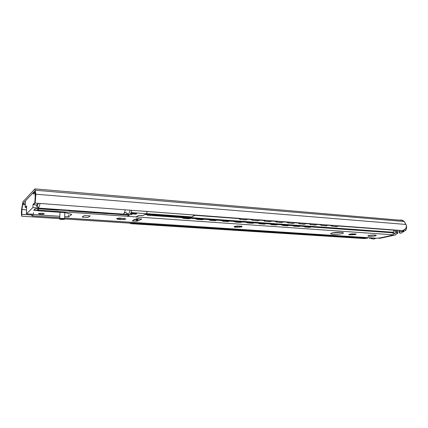 <?xml version="1.0" encoding="UTF-8"?>
<svg xmlns="http://www.w3.org/2000/svg" width="428" height="428" viewBox="0 0 428 428"><rect width="100%" height="100%" fill="white"/><g stroke="black" fill="none" stroke-linecap="round" stroke-linejoin="round"><path stroke-width="0.64" d="M367.101 238.273L368.444 237.727M402.379 230.451L403.026 230.275C405.466 229.413 406.573 227.803 406.359 225.428L404.294 221.506L402.748 220.415L34.994 188.887M401.539 230.515L35.171 203.086L35.454 195.639L34.861 190.931L22.807 203.733L21.935 209.527L21.742 216.21C21.32 214.642 21.293 212.202 21.662 208.896L22.941 201.759L34.968 188.887L35.866 194.205L35.171 203.086M31.576 214.984L21.972 214.353M366.373 238.321L365.935 238.294M130.032 223.159L64.81 218.976M59.738 218.649L21.742 216.21M247.694 218.997L245.913 219.751L240.713 219.366L238.674 218.323M245.913 219.751L247.138 219.484M245.624 219.96L240.713 219.366M238.182 218.285L240.429 219.58M259.919 219.912L258.186 220.661L253.103 220.286L251.102 219.248M258.186 220.661L259.331 220.425M257.886 220.869L253.103 220.286M250.605 219.216L252.809 220.495M271.876 220.805L270.186 221.549L265.216 221.185L263.257 220.163M270.186 221.549L271.261 221.34M269.886 221.752L265.216 221.185M262.749 220.12L264.916 221.388M283.566 221.683L281.924 222.421L277.066 222.062L275.14 221.051M281.924 222.421L282.929 222.234M281.619 222.619L277.066 222.062M274.632 221.014L276.761 222.26M295.01 222.539L293.41 223.272L288.654 222.918L286.76 221.918M293.41 223.272L294.352 223.1M293.094 223.47L288.654 222.918M286.252 221.881L288.344 223.116M306.202 223.379L304.645 224.101L299.991 223.758L298.134 222.774M304.645 224.101L305.528 223.951M304.324 224.299L299.991 223.758M297.62 222.731L299.675 223.951M317.164 224.197L315.645 224.919L311.086 224.582L309.262 223.603M315.645 224.919L316.474 224.786M315.318 225.107L311.086 224.582M308.749 223.566L310.765 224.775M327.891 225L326.409 225.716L321.952 225.385L320.155 224.422M326.409 225.716L327.19 225.593M326.083 225.904L321.952 225.385M319.641 224.384L321.626 225.572M338.398 225.786L336.954 226.498L332.588 226.171L330.823 225.219M336.954 226.498L337.681 226.391M336.622 226.68L332.588 226.171M330.304 225.181L332.256 226.359M364.522 238.573L366.411 238.187L367.058 237.642M391.01 232.682L393.097 232.254L394.215 229.964M132.027 222.389L131.605 223.09L130.444 223.641L129.877 222.244M148.896 214.246L147.269 215.188L146.729 214.086M181.766 217.665L183.542 218.398L183.794 218.2L182.344 217.708M190.802 218.312L189.181 218.799L183.542 218.398M189.433 218.601L183.794 218.2M189.181 218.799L190.84 218.317M195.232 218.633L196.976 219.355L197.233 219.163L195.815 218.671M204.076 219.264L202.744 219.553L197.233 219.163M202.744 219.553L204.097 219.27M208.388 219.575L210.1 220.292L210.367 220.099L208.976 219.618M215.749 220.484L217.055 220.195L215.749 220.484L210.367 220.099M221.249 220.5L222.924 221.201L223.197 221.014L221.838 220.538M229.729 221.105L228.461 221.388L223.197 221.014M228.461 221.388L229.692 221.126M233.816 221.399L235.459 222.095L235.742 221.913L234.405 221.442M242.125 221.998L240.884 222.276L235.742 221.913M240.884 222.276L242.039 222.046M246.111 222.282L247.721 222.972L248.005 222.785L246.699 222.325M254.248 222.865L253.039 223.149L248.005 222.785M253.039 223.149L254.114 222.94M258.132 223.143L259.71 223.823L260.005 223.646L258.721 223.186M266.104 223.716L264.921 223.994L260.005 223.646M264.921 223.994L265.932 223.812M269.891 223.988L271.438 224.657L271.737 224.481L270.48 224.031M277.702 224.55L276.552 224.823L271.737 224.481M276.552 224.823L277.494 224.663M281.394 224.812L282.919 225.476L283.224 225.299L281.988 224.855M289.055 225.363L287.932 225.636L283.224 225.299M287.932 225.636L288.814 225.492M292.656 225.62L294.148 226.278L294.459 226.107L293.25 225.663M300.172 226.161L299.076 226.433L294.459 226.107M299.076 226.433L294.148 226.278M298.76 226.605L299.9 226.305M303.682 226.412L305.148 227.059L305.464 226.888L304.276 226.455M311.049 226.942L309.979 227.215L305.464 226.888M309.979 227.215L310.755 227.097M309.663 227.38L305.148 227.059M202.481 219.746L196.976 219.355M215.477 220.671L210.1 220.292M228.183 221.576L222.924 221.201M240.6 222.464L235.459 222.095M252.745 223.33L247.721 222.972M264.627 224.176L259.71 223.823M276.253 225.005L271.438 224.657M287.627 225.813L282.919 225.476M333.107 234.303C331.042 234.143 330.314 233.843 330.914 233.399C332.775 232.088 345.557 231.944 343.096 233.26C340.913 234.084 337.585 234.432 333.107 234.303M332.695 232.853L341.207 232.383M124.516 218.2L124.516 218.59L125.864 219.152L122.906 219.618L117.379 219.227L117.951 219.077L116.571 218.51L119.54 218.039L124.516 218.59L124.5 218.194M118.904 218.499C119.883 219.377 120.61 219.425 121.081 218.649M117.689 218.408L117.957 218.895M241.071 226.433L241.146 226.144M238.578 225.952L239.038 226.69C239.471 227.086 240.033 226.92 240.723 226.187L240.739 226.171M235.47 226.342L235.48 226.353C236.454 227.156 237.048 227.198 237.262 226.476L237.684 225.957M235.004 226.337L235.111 226.722M240.75 227.038L235.507 227.204L234.276 227.065L235.116 226.856L234.207 226.46L237.235 226.059L240.702 226.177L241.932 226.316L241.071 226.53L241.959 226.92L240.75 227.038L240.723 226.187M352.431 233.822L352.64 234.153C353.03 234.726 353.582 234.672 354.298 233.982M349.804 234.164C350.698 234.779 351.126 234.774 351.094 234.148L351.083 234.095M349.783 234.111L349.804 234.394M354.416 234.667L348.702 234.731L349.81 234.48L349.221 234.228L352.233 233.886L356.214 234.03L355.085 234.282L355.657 234.533L354.416 234.667L354.373 233.988M392.027 232.495L392 232.966L394.268 233.132L393.016 234.817L38.29 210.111L37.573 210.758L65.361 212.679L71.754 214.465L68.421 216.852L64.698 216.605M37.573 210.758L37.766 208.746M135.633 219.446L136.2 219.484L136.2 221.185L137.8 221.046L136.2 220.934M141.721 218.933L137.8 221.046L137.8 219.35L136.2 219.484M137.795 221.051L137.795 219.35L139.148 218.671M393.204 234.763L392.69 235.197L391.454 235.17L393.016 234.817M59.834 216.284L33.416 214.54L31.891 215.889L31.538 214.166M376.897 238.278L380.139 237.92L392.423 235.256M135.655 219.425L134.119 219.987L133.787 219.634L135.12 219.478L137.099 218.526M137.019 218.521L141.721 219.093M136.2 221.185L132.284 220.923L134.119 219.987M82.123 217.039L84.412 215.514L90.249 215.91L87.901 217.424L82.123 217.039M375.137 235.908C372.537 236.529 366.898 236.438 368.091 235.791C369.177 234.977 377.533 234.774 376.057 235.598L375.137 235.908M393.45 232.104L393.578 232.677L392.348 232.42M393.578 233.078L393.578 232.677M383.911 232.169L388.817 232.522M33.416 214.54L33.475 212.705M68.421 216.852L68.459 215.065M38.745 208.816L38.29 210.111M26.611 207.532L25.199 207.43L25.418 200.951L33.341 192.52L33.347 194.098L33.582 193.852M38.06 207.928L32.913 207.559L33.01 204.531L36.343 205.049L36.787 204.654M127.244 214.289L123.339 214.011M142.631 215.669L139.207 215.423M142.877 215.562L145.959 214.027M191.188 217.312L131.439 212.572L131.016 212.802L131.268 213.47L131.359 213.16L131.032 213.294M136.714 213.347L131.359 212.775L130.46 213.567M130.626 213.791L130.417 213.165M32.913 207.559L26.392 213.829L33.421 214.294M41.971 213.23C43.822 213.401 44.501 213.652 44.009 213.989C42.795 214.578 37.316 214.016 38.788 213.449L41.971 213.23M117.299 214.262L129.32 215.268L127.378 216.317M58.08 210.18L35.422 208.575L33.689 210.207L37.584 210.533M107.107 213.642L69.015 210.951L69.015 210.678M107.348 213.556L117.261 214.257L107.3 213.551M69.224 210.688L35.471 208.586M107.369 213.556L69.004 210.956L69.357 210.699M25.199 207.43L26.664 205.938L26.392 213.829M146.82 213.695L146.815 211.443M131.439 212.572L131.444 210.292M38.456 203.332L35.069 203.086L33.293 204.825M37.52 204.327L38.445 203.337M36.343 205.049L37.423 204.514M194.654 215.209L194.981 215.15M238.428 218.569L194.943 215.321L193.044 216.108M194.997 215.22L191.648 217.119L193.007 216.129M195.05 215.193L191.493 217.205L191.6 216.91L146.82 213.642M130.053 210.185C129.55 212.545 128.865 213.941 128.009 214.375L131.23 214.69L132.343 213.92M127.688 214.439L126.367 212.807M122.884 214.096L122.959 214.102C123.633 214.07 124.248 213.267 124.805 211.683L125.286 209.832M40.013 203.444L39.638 205.44L38.343 208.078L122.959 214.102M38.204 203.573L37.231 206.44C36.824 206.794 36.519 206.333 36.316 205.044M36.883 204.638L37.589 204.156M369.278 237.786L370.049 238.556L370.241 237.845M404.979 229.173L404.706 229.574L405.343 230.799C406.766 228.809 406.969 226.696 405.947 224.449L404.294 221.506L402.267 220.463M375.602 238.193L374.949 238.738L373.286 239.097L372.066 237.963L372.071 238.776L371.745 238.808L371.734 237.941M401.796 220.334L401.073 219.885L400.191 220.195M399.03 230.328L398.805 232.035L400.009 233.292L401.865 232.891L403.01 230.853L402.909 230.312L403.139 231.992L403.502 231.869L403.256 230.189M401.229 230.489L402.165 231.393L399.613 231.955L400.052 230.403M396.729 230.157L397.393 233.635L397.746 233.479L397.114 230.184M395.622 230.071L396.547 232.682C396.558 233.902 396.13 234.672 395.274 234.977L379.401 238.407L378.373 238M394.621 229.996L395.392 232.736L395.167 233.592L394.076 233.827M403.449 230.109L403.791 231.644L404.144 231.473L403.807 229.943M371.515 237.931L371.472 238.717L371.146 238.701L371.188 237.909M405.947 224.449L35.866 194.205M26.531 209.848L21.935 209.527M404.294 221.506L35.465 190.257M25.316 203.921L22.807 203.733M25.289 204.787L22.577 204.589M364.758 238.556L130.567 223.614M366.411 238.187L131.605 223.09M391.256 232.666L147.403 215.156M394.231 230.194L338.222 226.016M330.523 225.444L327.709 225.23M319.86 224.647L316.977 224.433M308.973 223.833L306.009 223.614M297.851 223.004L294.812 222.774M286.482 222.153L283.363 221.923M274.867 221.287L271.662 221.051M262.99 220.404L259.7 220.158M250.845 219.494L247.464 219.243M393.097 232.254L148.591 214.562M238.968 226.423L238.99 227.268M235.48 226.353L235.507 227.204M237.262 226.476L237.289 227.322M349.692 234.528L349.708 234.811M351.11 234.389L351.137 234.86M377.175 238.262L64.665 217.964M59.802 217.649L31.982 215.846M379.748 237.973L392.294 235.256M135.12 219.478L136.997 218.521M392.658 232.351L393.567 232.538M146.799 214.514L145.162 214.396M146.836 214.658L144.926 214.519M353.822 234.662L351.115 234.48M240.06 227.038L238.936 226.963M137.8 220.179L136.2 220.072M33.389 192.734L34.55 192.83M34.845 192.643L33.368 192.52L34.845 192.637M138.768 215.434L135.831 216.905M137.062 218.526L132.498 220.853M191.567 217.194L145.9 214.021M37.594 210.207L33.983 209.955L33.919 210.276M35.444 208.58L33.689 210.207M58.54 209.966L58.962 209.961M33.01 204.531L34.786 202.786L35.192 196.891L35.075 201.214M34.914 192.456L35.192 196.891L35.519 196.853M34.668 192.707L33.347 194.098M195.072 215.113L146.815 211.448M131.359 212.775L131.359 213.16L136.682 213.567M131.268 213.47L136.43 213.845L135.82 214.166L130.668 213.797L131.268 213.47M35.176 192.884L34.845 193.055M35.497 196.201L35.182 196.366M35.155 202.942L34.786 202.786M61.653 219.516C59.128 219.061 59.497 218.799 62.766 218.724C65.281 219.173 64.906 219.441 61.653 219.516M64.526 219.227L64.644 219.083C66.019 218.564 60.926 218.087 59.781 218.628L59.877 219.018M364.56 238.573L130.444 223.641M391.048 232.682L147.269 215.188M343.058 232.73L343.096 233.26M123.029 219.034L123.029 219.393M239.038 226.69L239.054 227.204M238.915 226.23L238.947 227.316M352.64 234.153L352.688 234.849M376.94 238.284L64.665 218.013M59.802 217.697L31.891 215.889M376.057 235.598L376.035 235.298M139.223 215.428L142.861 215.573M58.973 209.966L69.293 210.699M44.009 213.989L44.02 213.604M191.279 217.312L145.927 214.032M130.433 213.62L136.024 214.059M130.422 213.588L131.027 213.262M37.011 204.584L37.284 204.573M35.026 192.423L35.214 196.88M35.048 201.749L34.871 202.995L33.095 204.739M59.931 212.304L59.781 218.628C59 218.885 59.62 219.179 61.643 219.516L64.344 219.334M64.788 212.641L64.649 218.74M37.231 206.44L38.648 207.922M128.009 214.375C126.966 212.839 125.762 212.283 124.393 212.7"/></g></svg>
